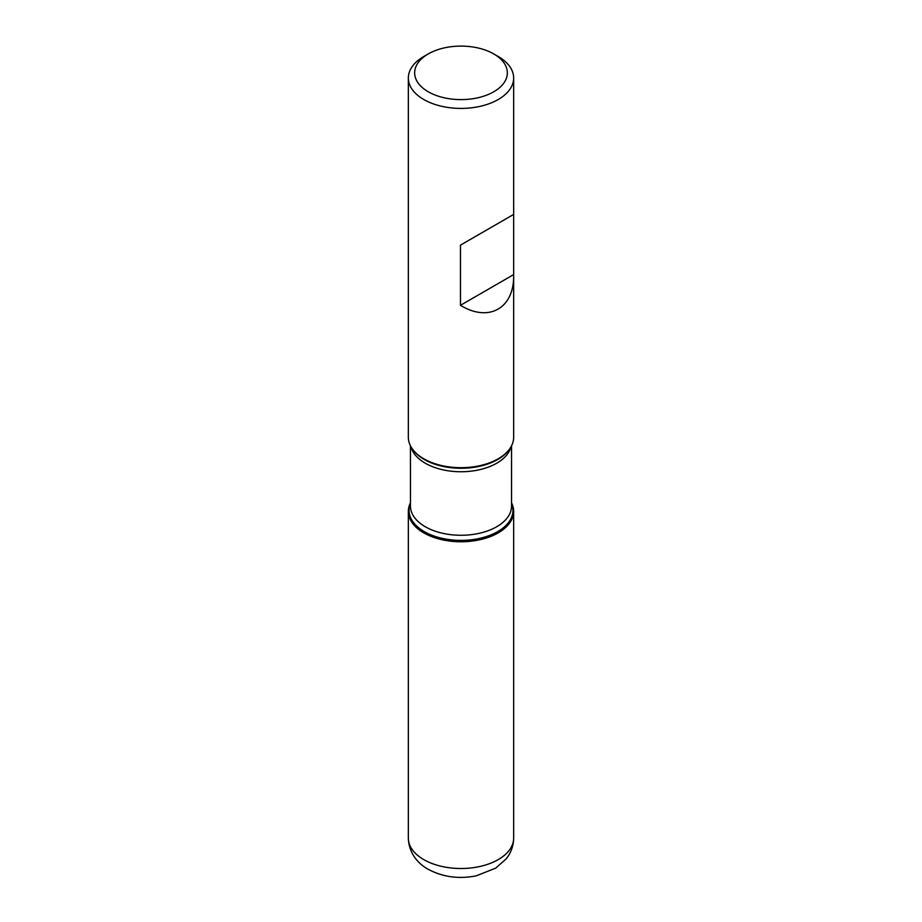<?xml version="1.0" encoding="UTF-8"?>
<svg xmlns="http://www.w3.org/2000/svg" width="922" height="922" viewBox="0 0 922 922"><rect width="100%" height="100%" fill="white"/><g stroke="black" fill="none" stroke-linecap="round" stroke-linejoin="round"><path stroke-width="1.38" d="M498.237 56.519L493.766 53.937A46.331 26.75 0 0 0 428.234 53.937A46.331 26.75 0 0 0 428.234 91.774A46.331 26.75 0 0 0 493.766 91.774A46.331 26.75 0 0 0 493.766 53.937L498.237 56.519A52.658 30.403 180 0 1 513.658 78.013A52.658 30.403 180 0 1 481.146 106.099A52.658 30.403 180 0 1 423.763 99.507A52.658 30.403 180 0 1 408.342 78.013L408.342 437.282A52.658 30.403 0 0 0 412.929 449.694A52.658 30.403 0 0 0 423.763 458.776A52.658 30.403 0 0 0 509.071 449.694A52.658 30.403 0 0 0 513.658 437.282L513.658 214.423L460.47 245.125L460.47 305.309C488.798 322.688 514.257 308.294 513.658 275.217M408.342 78.013A52.658 30.403 180 0 1 423.763 56.519L428.234 53.937M511.549 502.859A52.658 30.403 180 0 1 461 541.767A52.658 30.403 180 0 1 410.451 502.859A52.658 30.403 0 0 0 408.342 511.376A52.658 30.403 0 0 0 423.763 532.87A52.658 30.403 0 0 0 481.146 539.451A52.658 30.403 0 0 0 513.658 511.376A52.658 30.403 0 0 0 511.549 502.859M513.658 78.013L513.658 214.423L460.47 245.125M513.646 274.606L460.47 305.309M498.237 532.87L498.237 531.314M412.929 449.694L413.563 450.512A51.955 30 0 0 0 424.258 459.479A51.955 30 0 0 0 508.437 450.512L509.071 449.694M511.549 503.447A51.955 30 180 0 1 486.343 536.569A51.955 30 180 0 1 424.258 531.602A51.955 30 180 0 1 410.451 503.447M410.451 445.787L410.451 506.086A50.549 29.181 0 0 0 425.261 526.727A50.549 29.181 0 0 0 480.339 533.054A50.549 29.181 0 0 0 511.549 506.086L511.549 445.787M511.019 446.778A50.549 29.181 180 0 1 476.916 470.266A50.549 29.181 180 0 1 425.261 463.201A50.549 29.181 180 0 1 410.982 446.778M513.658 838.11C513.519 845.854 511.03 852.769 506.19 858.843L495.713 868.132L476.236 875.842C458.799 879.265 442.756 877.064 428.131 869.25C419.383 864.525 408.803 854.221 408.342 838.11A52.658 30.403 0 0 0 423.763 859.604A52.658 30.403 0 0 0 481.146 866.196A52.658 30.403 0 0 0 513.658 838.11L513.658 511.376M408.342 838.11L408.342 511.376"/></g></svg>
